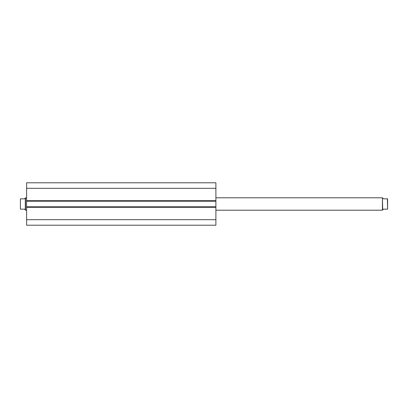 <?xml version="1.0" encoding="UTF-8"?>
<svg xmlns="http://www.w3.org/2000/svg" width="408" height="408" viewBox="0 0 408 408"><rect width="100%" height="100%" fill="white"/><g stroke="black" fill="none" stroke-linecap="round" stroke-linejoin="round"><path stroke-width="0.61" d="M26.607 200.69L26.607 182.794L215.893 182.794L215.893 201.205L26.607 201.205L26.607 200.69L215.893 200.69M215.893 206.795L215.893 207.31L26.607 207.31L26.607 206.795L215.893 206.795L215.893 201.205M215.893 207.31L215.893 225.206L26.607 225.206L26.607 207.31M26.607 206.795L26.607 201.205M26.607 188.312L215.893 188.312M215.893 219.688L26.607 219.688M382.689 209.947L382.429 197.793L382.429 210.207L383.464 209.171L387.6 209.171L387.391 198.829L383.464 198.829L382.689 198.053M215.893 210.207L382.429 210.207M215.893 197.793L382.429 197.793M25.311 198.053L24.536 198.829L20.4 198.829L20.4 209.171L24.536 209.171L25.311 209.947L25.311 198.053L26.607 197.793M25.311 209.947L25.571 210.207L25.571 197.793M26.607 210.207L25.571 210.207M20.4 209.171L20.4 198.829M387.6 209.171L387.6 198.829"/></g></svg>
